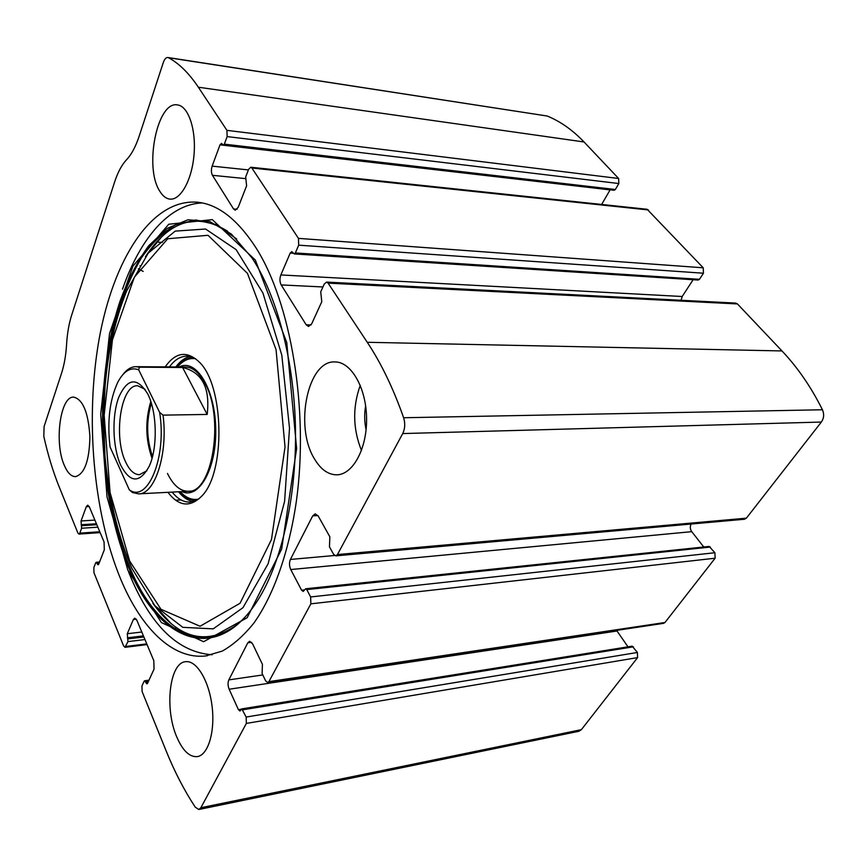 <?xml version="1.0" encoding="UTF-8"?>
<svg xmlns="http://www.w3.org/2000/svg" width="867" height="867" viewBox="0 0 867 867"><rect width="100%" height="100%" fill="white"/><g stroke="black" fill="none" stroke-linecap="round" stroke-linejoin="round"><path stroke-width="1.3" d="M238.436 709.683L229.137 689.232C227.815 685.797 227.707 682.676 228.834 679.891L247.799 642.794L249.588 641.266L252.546 643.758L262.419 664.317L262.116 673.518L265.605 680.823L267.73 682.6L268.9 681.635L310.863 603.833L310.635 596.951L306.755 589.593L305.672 588.769L303.201 591.446L301.597 590.21L290.748 569.543C289.21 566.032 289.101 562.672 290.412 559.453L312.694 515.876L315.209 513.838L318.265 516.103L329.839 536.792L329.471 546.871L333.567 554.241L335.789 555.866L337.447 554.555L402.722 433.565C405.052 428.71 405.344 423.432 403.621 417.742C393.315 388.427 381.198 363.273 367.272 342.292L328.105 283.141L326.566 282.089L324.28 284.008L320.725 291.843L321.776 301.738L311.697 323.803L308.554 326.48L306.192 324.811L281.19 284.929C279.662 281.938 279.553 278.61 280.854 274.937L290.207 253.066L291.832 251.625L294.249 253.923L295.344 252.958L298.692 245.177L298.465 238.382L251.864 168.003L250.78 167.223L248.656 169.26L245.697 176.879L246.596 185.841L238.176 207.365L235.228 210.215L233.559 208.969L212.448 175.307C211.158 172.728 211.06 169.672 212.144 166.128L220.001 144.854L221.508 143.337L223.318 145.157L224.325 144.15L227.132 136.596L226.926 130.353L198.359 87.209C188.973 73.196 179.014 63.367 168.48 57.721L167.83 57.493C166.02 57.385 164.492 59.119 163.245 62.695L139.186 136.141C135.685 146.653 131.502 154.489 126.625 159.636C121.781 164.817 117.739 172.36 114.52 182.276L71.69 315.046C68.937 323.716 67.236 333.492 66.586 344.372C65.925 355.297 64.245 364.899 61.568 373.178L44.087 426.553L43.816 436.394C47.88 454.709 52.985 471.485 59.119 486.723L77.857 532.967L78.94 534.094L79.807 533.129L81.628 528.241L81.043 520.959L86.31 506.696L87.697 505.168L89.334 506.816L104.073 541.994L104.311 549.841L98.73 564.103L98.069 564.818L96.172 562.282L95.728 562.759L93.831 567.636L93.983 572.784L123.613 645.915L125 647.324L127.948 641.602L127.286 633.723L133.366 619.504L134.753 618.138L136.845 620.219L153.795 660.654L154.055 669.086L147.596 683.239L146.946 683.857L144.561 680.779L144.128 681.202L141.939 686.035L142.112 691.563L166.139 750.887C174.527 771.652 184.238 790.411 195.259 807.166L198.857 809.496L200.873 807.73L246.358 723.414L246.152 717.042L637.386 652.472L632.206 646.153L241.806 708.881L239.953 711.016L238.436 709.683L241.351 709.206M335.789 555.866L744.439 519.257L746.368 518.173L821.342 422.056C823.964 418.273 824.333 414.177 822.436 409.766C811.133 387.072 797.64 367.467 781.98 350.94L737.459 303.938L735.682 303.082L326.566 282.089M267.73 682.6L663.558 623.351L664.967 622.506L715.123 558.207L714.907 552.734L709.152 546.427L305.672 588.769M227.132 136.596L618.832 183.533L618.626 178.494L584.033 141.971C572.588 130.007 560.31 121.358 547.207 116.026L167.83 57.493M298.692 245.177L703.451 273.213L703.224 267.795L647.14 209.283L250.78 167.223M198.857 809.496L578.863 731.282L581.367 729.667L637.592 657.598L637.386 652.472M138.341 268.781L143.185 271.414M255.928 247.724C237.46 219.264 217.834 204.081 197.08 202.184C150.988 198.814 113.328 260.284 99.163 338.878C85.085 417.992 92.942 512.007 120.589 578.928C140.855 627.578 172.23 659.798 205.761 655.94L222.299 651.063C233.266 644.918 243.79 635.587 253.879 623.08C273.463 595.499 288.895 552.496 296.384 501.093C309.085 409.592 290.835 302.366 255.928 247.724M176.781 736.983C164.286 708.556 169.499 662.442 185.701 661.694C196.451 660.134 208.904 680.378 212.036 705.955C215.309 731.52 208.199 755.146 197.264 756.631C189.515 757.205 182.688 750.659 176.781 736.983M64.277 465.276C54.036 442.56 60.289 395.807 73.771 397.119C82.983 399.492 88.358 412.681 89.908 436.686C89.377 460.724 84.565 474.043 75.462 476.644C71.192 476.557 67.463 472.775 64.277 465.276M314.45 458.849C294.141 426.618 307.666 359.74 335.215 361.94C351.265 361.962 366.242 387.863 366.578 418.262C367.109 448.651 352.891 474.661 336.851 474.823C328.192 474.78 320.725 469.459 314.45 458.849M159.55 190.816C144.03 166.973 157.306 100.507 177.562 104.929C188.345 106.153 196.245 129.378 194.024 154.738C191.954 180.119 180.531 200.418 169.921 199.107C165.965 198.641 162.508 195.877 159.55 190.816M241.806 708.881L246.152 717.042M618.832 183.533L615.364 189.505L614.129 190.274L223.318 145.157M610.13 189.819L601.655 204.46M703.451 273.213L699.463 279.315L698.163 280.052L294.249 253.923M693.123 279.727L682.199 296.503L681.083 300.275M691.14 524.026C689.85 526.616 690.056 529.163 691.747 531.666L703.776 547.001M616.589 630.385L627.979 646.825M162.465 242.283L158.379 242.261M139.977 265.79L140.552 266.678M361.485 450.515C352.847 428.937 352.435 407.208 360.26 385.316M366.091 429.772C364.389 421.839 364.248 413.862 365.636 405.875M212.133 654.769C178.84 652.385 151.812 626.787 131.069 577.975L128.598 571.982M122.485 289.188C139.793 239.238 168.859 204.016 202.228 202.965M145.797 256.264L161.034 237.58M170.29 622.712L153.351 603.898M165.207 366.882C175.372 352.403 186.448 350.55 198.445 361.301C224.412 383.778 226.135 473.848 201.036 496.802C189.613 507.672 178.58 506.176 167.938 492.326M169.412 366.914C174.69 359.718 180.574 356.131 187.055 356.153L195.617 358.775M198.684 499.056L189.851 502.101C183.511 502.242 177.605 498.915 172.132 492.098M175.817 366.958C180.13 361.116 184.899 357.648 190.122 356.532M193.287 501.549C188.02 500.671 183.1 497.409 178.537 491.773M179.274 366.979C195.877 358.017 215.005 388.47 215.72 428.482C216.772 468.483 198.976 499.804 181.994 491.589M167.461 473.469C173.27 485.271 180.173 491.199 188.15 491.264C212.491 493.67 224.813 417.06 204.601 382.64C199.009 372.507 192.734 367.294 185.766 367.034L185.451 367.023M110.087 447.025C107.075 421.492 109.632 399.925 117.749 382.325C123.721 371.011 130.7 366.849 138.687 369.83L159.626 412.345C167.017 457.31 147.618 503.64 129.281 489.79L110.087 447.025M120.686 465.145C112.612 447.361 111.68 416.442 118.627 397.617C127.395 377.904 137.127 376.733 147.823 394.106C157.079 412.074 157.772 448.185 149.2 466.294C139.652 483.537 130.148 483.157 120.686 465.145M159.626 412.345L163.018 415.13C168.231 453.809 154.835 494.721 138.525 493.865L132.499 492.51L129.281 489.79M123.006 374.446C126.994 369.255 131.361 366.654 136.086 366.676L139.349 367.196L138.687 369.83M139.349 367.196L182.612 367.5L207.18 414.437C210.28 387.787 202.087 372.149 182.612 367.5M163.018 415.13L207.18 414.437M146.837 470.824L139.392 474.693C134.136 474.596 129.551 470.38 125.672 462.035C113.1 436.665 120.99 384.233 137.69 385.772L145.071 389.294M152.028 458.329C145.504 439.526 145.092 420.603 150.793 401.54M152.505 456.562C146.49 438.919 146.1 421.167 151.346 403.285M402.722 433.565L821.342 422.056M337.447 554.555L746.368 518.173M310.863 603.833L715.123 558.207M268.9 681.635L664.967 622.506M198.359 87.209L584.033 141.971M226.926 130.353L618.626 178.494M251.864 168.003L648.44 209.955M298.465 238.382L703.224 267.795M200.873 807.73L581.367 729.667M246.358 723.414L637.592 657.598M403.621 417.742L822.436 409.766M367.272 342.292L781.98 350.94M328.105 283.141L737.459 303.938M168.48 57.721L547.207 116.026M79.807 533.129L99.781 531.753M81.628 528.241L97.863 527.169M81.552 525.716L96.833 524.719M81.151 524.752L96.432 523.755M81.043 520.959L94.893 520.092M86.31 506.696L89.203 506.523M97.18 563.908L98.871 563.767M96.757 562.889L99.293 562.672M125.856 646.468L146.772 643.888M127.948 641.602L144.952 639.553M127.872 638.892L143.868 636.985M127.416 637.787L143.413 635.879M127.286 633.723L141.798 632.021M173.974 628.25L176.976 627.903M133.366 619.504L136.303 619.179M159.788 617.662L161.262 617.499M145.797 682.719L147.975 682.405M145.32 681.538L148.571 681.083M242.825 709.78L633.43 646.815M229.137 689.232L616.968 631.013M228.834 679.891L262.799 674.949M247.799 642.794L251.625 642.306M310.635 596.951L714.907 552.734M306.755 589.593L710.409 547.044M301.597 590.21L304.664 589.885M290.748 569.543L691.747 531.666M290.412 559.453L334.629 555.498M312.694 515.876L317.907 515.529M306.192 324.811L311.047 324.952M281.19 284.929L322.936 286.966M280.854 274.937L682.199 296.503M290.207 253.066L293.469 253.283M295.344 252.958L699.463 279.315M224.325 144.15L615.364 189.505M220.001 144.854L610.086 189.884M212.144 166.128L248.395 169.921M212.448 175.307L245.415 178.613M233.559 208.969L237.092 209.272M127.861 570.269L107.009 496.878L100.713 414.253L109.513 333.578L132.889 266.191L168.74 224.239L212.328 219.633L255.353 260.089L286.749 342.519L296.622 448.532L281.656 549.071L247.16 617.727L203.626 641.71L161.425 622.614L127.861 570.269M129.064 568.546C97.451 493.529 93.744 380.776 119.884 301.64C127.882 279.857 137.495 261.216 148.712 245.719L167.298 228.292L187.89 219.806L209.619 221.464L231.402 234.09L251.961 257.867C276.671 294.899 294.13 359.957 295.463 428.114C296.742 496.26 281.775 561.632 258.485 599.108L258.485 599.108C216.425 667.091 158.162 640.366 129.064 568.546M245.09 617.044C204.406 660.762 156.233 631.187 130.083 568.037C100.344 497.56 95.186 393.412 116.796 315.48C123.472 293.848 131.643 274.698 141.31 258.03C151.758 243.128 163.299 231.998 175.936 224.651L195.812 219.969L216.403 224.586L236.745 239.043M126.647 290.998L148.203 253.153L175.232 231.11L205.587 229.029L236.127 249.642L262.918 292.992L281.808 355.177L289.502 428.19L284.604 501.321L268.098 563.832L242.977 607.669L213.228 628.857L182.807 627.34L154.944 605.816L131.957 568.394L129.855 563.691C116.915 531.514 108.613 495.49 104.95 455.641L103.65 417.06L105.048 386.725C108.05 351.027 115.246 319.121 126.647 290.998M129.638 560.971L110.076 492.554L104.159 415.26L112.439 339.831L134.352 277.191L167.743 238.75L208.026 235.293L247.463 273.376L276.053 349.585L285.026 447.004L271.479 539.523L240.051 603.269L200.049 626.256L160.959 609.273L129.638 560.971M177.106 366.969C182.124 360.726 187.63 357.648 193.634 357.735M196.755 500.194C190.762 500.541 185.115 497.712 179.827 491.697M177.507 366.969C183.013 360.444 189.039 357.703 195.563 358.743M198.63 499.089C192.16 500.432 186.015 497.961 180.228 491.676M78.94 534.094L100.149 532.62M175.633 500.226L181.019 499.923M96.172 562.282L99.553 562M125 647.324L147.065 644.604M157.848 615.592L159.3 615.44M144.561 680.779L148.994 680.162M205.761 655.94L207.278 655.734M145.428 256.762C169.282 220.435 196.69 211.938 227.674 231.294M152.917 603.367C178.602 639.087 206.66 646.164 237.114 624.608M138.861 493.843L194.772 490.917M136.086 366.676L185.766 367.034"/></g></svg>
